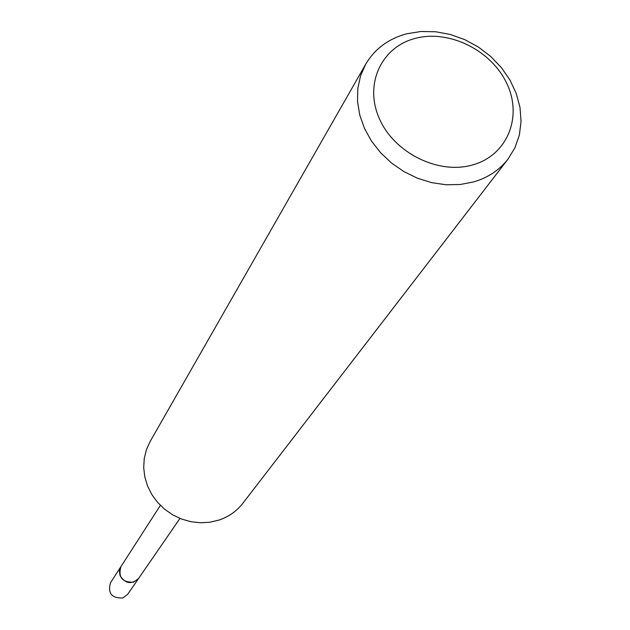 <?xml version="1.0" encoding="UTF-8"?>
<svg xmlns="http://www.w3.org/2000/svg" width="630" height="630" viewBox="0 0 630 630"><rect width="100%" height="100%" fill="white"/><g stroke="black" fill="none" stroke-linecap="round" stroke-linejoin="round"><path stroke-width="0.94" d="M179.967 518.411L138.631 578.419L133.654 582.159C122.252 582.522 118.007 577.348 120.913 566.614L110.463 582.837C107.62 593.295 111.738 598.335 122.842 597.965L127.685 594.31L138.631 578.419C131.654 584.75 125.457 583.845 120.054 575.686L119.401 571.008L120.574 567.189L160.382 505.362M406.697 33.792L420.856 31.5L435.598 31.744L450.434 34.508L464.885 39.69L478.485 47.108L490.794 56.527L501.417 67.646L510.009 80.105L516.277 93.508L520.002 107.423L521.057 121.393L519.38 134.954L515.001 147.656L508.048 159.059C499.472 170.037 488.029 177.652 473.721 181.905L460.223 184.511L446.048 184.763L431.644 182.645L417.454 178.211L403.932 171.596L391.506 163.005L380.567 152.712L371.456 141.041L364.455 128.37L359.769 115.093L357.541 101.627L357.816 88.389L360.573 75.797L365.699 64.205C374.818 48.849 388.482 38.713 406.697 33.792M508.048 159.059L242.857 503.268C236.723 511.127 228.792 516.718 219.075 520.049L209.955 522.215L200.466 522.782L190.906 521.711L181.566 519.041L172.738 514.86L164.698 509.284L157.689 502.488L151.932 494.684L147.609 486.116L144.837 477.06L143.703 467.783L144.231 458.585L146.404 449.726L150.137 441.488L365.699 64.205M415.469 38.335C449.363 29.334 491.77 50.518 506.992 83.892C522.711 117.125 507.221 155.263 472.839 164.863C438.685 174.975 394.333 153.114 379.378 118.645C363.919 84.302 381.363 46.84 415.469 38.335"/></g></svg>
